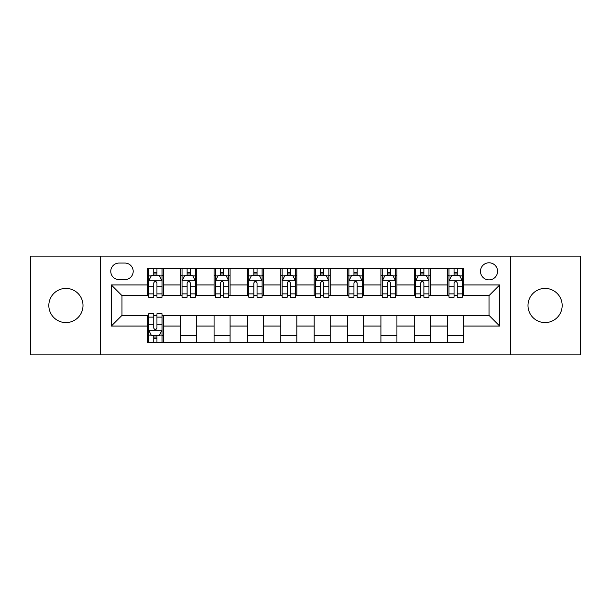 <?xml version="1.0" encoding="UTF-8"?>
<svg xmlns="http://www.w3.org/2000/svg" width="611" height="611" viewBox="0 0 611 611"><rect width="100%" height="100%" fill="white"/><g stroke="black" fill="none" stroke-linecap="round" stroke-linejoin="round"><path stroke-width="0.92" d="M545.081 288.415A17.085 17.085 0 0 0 527.996 305.5A17.085 17.085 0 0 0 545.081 322.585A17.085 17.085 0 0 0 562.166 305.5A17.085 17.085 0 0 0 545.081 288.415M65.919 288.415A17.085 17.085 0 0 0 48.834 305.5A17.085 17.085 0 0 0 65.919 322.585A17.085 17.085 0 0 0 83.004 305.5A17.085 17.085 0 0 0 65.919 288.415M489.021 262.791A8.539 8.539 0 0 0 480.483 271.33A8.539 8.539 0 0 0 489.021 279.876A8.539 8.539 0 0 0 497.568 271.33A8.539 8.539 0 0 0 489.021 262.791M510.376 354.884L580.45 354.884L580.45 256.116L510.376 256.116L510.376 354.884L100.624 354.884L100.624 256.116L30.55 256.116L30.55 354.884L100.624 354.884M119.038 279.609L124.911 279.609A8.271 8.271 0 0 0 133.19 271.33A8.271 8.271 0 0 0 124.911 263.058L119.038 263.058A8.271 8.271 0 0 0 110.767 271.33A8.271 8.271 0 0 0 119.038 279.609M510.376 256.116L100.624 256.116M147.335 326.053L111.301 326.053L111.301 284.947L147.335 284.947L147.335 295.625L121.979 295.625L121.979 315.375L147.335 315.375L147.335 342.206L463.665 342.206L463.665 315.375L489.021 315.375L489.021 295.625L463.665 295.625L463.665 284.947L499.699 284.947L499.699 326.053L463.665 326.053M463.665 284.947L463.665 268.794L147.335 268.794L147.335 284.947M447.649 268.794L447.649 295.625L448.978 295.625M454.049 295.625L457.257 295.625M462.328 295.625L463.665 295.625M447.649 295.625L428.96 295.625M414.281 268.794L414.281 295.625L415.61 295.625M420.689 295.625L423.889 295.625M414.281 295.625L395.592 295.625M380.913 268.794L380.913 295.625L382.249 295.625M387.321 295.625L390.521 295.625M380.913 295.625L362.224 295.625M347.544 268.794L347.544 295.625L348.881 295.625M353.952 295.625L357.152 295.625M347.544 295.625L328.855 295.625M314.176 268.794L314.176 295.625L315.513 295.625M320.584 295.625L323.784 295.625M314.176 295.625L295.487 295.625M280.808 268.794L280.808 295.625L282.145 295.625M287.216 295.625L290.416 295.625M280.808 295.625L262.119 295.625M247.44 268.794L247.44 295.625L248.776 295.625M253.848 295.625L257.048 295.625M247.44 295.625L228.751 295.625M214.071 268.794L214.071 295.625L215.408 295.625M220.479 295.625L223.679 295.625M214.071 295.625L195.39 295.625M180.703 268.794L180.703 295.625L182.04 295.625M187.111 295.625L190.311 295.625M180.703 295.625L162.022 295.625M147.335 295.625L148.672 295.625M153.743 295.625L156.951 295.625M147.335 315.375L148.672 315.375M153.743 315.375L156.951 315.375M162.022 315.375L163.351 315.375L163.351 342.206M463.665 315.375L163.351 315.375M163.351 268.794L163.351 295.625M147.335 275.469L148.672 275.469M153.743 275.469L156.951 275.469M162.022 275.469L163.351 275.469M147.335 335.531L148.672 335.531M153.743 335.531L156.951 335.531M162.022 335.531L163.351 335.531M180.703 315.375L180.703 342.206M196.719 268.794L196.719 295.625M180.703 275.469L182.04 275.469M187.111 275.469L190.311 275.469M195.39 275.469L196.719 275.469M196.719 315.375L196.719 342.206M180.703 335.531L196.719 335.531M214.071 315.375L214.071 342.206M230.087 315.375L230.087 342.206M214.071 335.531L230.087 335.531M230.087 268.794L230.087 295.625M214.071 275.469L215.408 275.469M220.479 275.469L223.679 275.469M228.751 275.469L230.087 275.469M247.44 315.375L247.44 342.206M263.456 315.375L263.456 342.206M247.44 335.531L263.456 335.531M263.456 268.794L263.456 295.625M247.44 275.469L248.776 275.469M253.848 275.469L257.048 275.469M262.119 275.469L263.456 275.469M280.808 315.375L280.808 342.206M296.824 315.375L296.824 342.206M280.808 335.531L296.824 335.531M296.824 268.794L296.824 295.625M280.808 275.469L282.145 275.469M287.216 275.469L290.416 275.469M295.487 275.469L296.824 275.469M314.176 315.375L314.176 342.206M330.192 315.375L330.192 342.206M314.176 335.531L330.192 335.531M330.192 268.794L330.192 295.625M314.176 275.469L315.513 275.469M320.584 275.469L323.784 275.469M328.855 275.469L330.192 275.469M347.544 315.375L347.544 342.206M363.56 315.375L363.56 342.206M347.544 335.531L363.56 335.531M363.56 268.794L363.56 295.625M347.544 275.469L348.881 275.469M353.952 275.469L357.152 275.469M362.224 275.469L363.56 275.469M380.913 315.375L380.913 342.206M396.929 315.375L396.929 342.206M380.913 335.531L396.929 335.531M396.929 268.794L396.929 295.625M380.913 275.469L382.249 275.469M387.321 275.469L390.521 275.469M395.592 275.469L396.929 275.469M414.281 315.375L414.281 342.206M430.297 315.375L430.297 342.206M414.281 335.531L430.297 335.531M430.297 268.794L430.297 295.625M414.281 275.469L415.61 275.469M420.689 275.469L423.889 275.469M428.96 275.469L430.297 275.469M447.649 315.375L447.649 342.206M447.649 335.531L463.665 335.531M447.649 275.469L448.978 275.469M454.049 275.469L457.257 275.469M462.328 275.469L463.665 275.469M121.979 295.625L111.301 284.947M121.979 315.375L111.301 326.053M499.699 284.947L489.021 295.625M499.699 326.053L489.021 315.375M156.951 272.269L153.743 272.269M162.022 293.876L156.951 293.876L156.951 297.229L162.022 297.229L162.022 280.938L159.349 275.599L151.345 275.599L148.672 280.938L148.672 297.229L153.743 297.229L153.743 293.876L148.672 293.876M148.672 280.938L148.672 268.794M162.022 280.938L162.022 268.794M153.743 275.599L153.743 268.794M156.951 268.794L156.951 275.599M156.951 293.876L156.951 282.946C155.881 280.884 154.812 280.884 153.743 282.946L153.743 293.876M153.743 338.731L156.951 338.731M148.672 317.124L153.743 317.124L153.743 313.771L148.672 313.771L148.672 330.062L151.345 335.401L159.349 335.401L162.022 330.062L162.022 313.771L156.951 313.771L156.951 317.124L162.022 317.124M162.022 330.062L162.022 342.206M148.672 330.062L148.672 342.206M156.951 335.401L156.951 342.206M153.743 342.206L153.743 335.401M153.743 317.124L153.743 328.054C154.812 330.116 155.881 330.116 156.951 328.054L156.951 317.124M190.311 272.269L187.111 272.269M195.39 293.876L190.311 293.876L190.311 297.229L195.39 297.229L195.39 280.938L192.717 275.599L184.705 275.599L182.04 280.938L182.04 297.229L187.111 297.229L187.111 293.876L182.04 293.876M182.04 280.938L182.04 268.794M195.39 280.938L195.39 268.794M187.111 275.599L187.111 268.794M190.311 268.794L190.311 275.599M190.311 293.876L190.311 282.946C189.25 280.884 188.18 280.884 187.111 282.946L187.111 293.876M223.679 272.269L220.479 272.269M228.751 293.876L223.679 293.876L223.679 297.229L228.751 297.229L228.751 280.938L226.085 275.599L218.074 275.599L215.408 280.938L215.408 297.229L220.479 297.229L220.479 293.876L215.408 293.876M215.408 280.938L215.408 268.794M228.751 280.938L228.751 268.794M220.479 275.599L220.479 268.794M223.679 268.794L223.679 275.599M223.679 293.876L223.679 282.946C222.618 280.884 221.549 280.884 220.479 282.946L220.479 293.876M257.048 272.269L253.848 272.269M262.119 293.876L257.048 293.876L257.048 297.229L262.119 297.229L262.119 280.938L259.454 275.599L251.442 275.599L248.776 280.938L248.776 297.229L253.848 297.229L253.848 293.876L248.776 293.876M248.776 280.938L248.776 268.794M262.119 280.938L262.119 268.794M253.848 275.599L253.848 268.794M257.048 268.794L257.048 275.599M257.048 293.876L257.048 282.946C255.986 280.884 254.917 280.884 253.848 282.946L253.848 293.876M290.416 272.269L287.216 272.269M295.487 293.876L290.416 293.876L290.416 297.229L295.487 297.229L295.487 280.938L292.822 275.599L284.81 275.599L282.145 280.938L282.145 297.229L287.216 297.229L287.216 293.876L282.145 293.876M282.145 280.938L282.145 268.794M295.487 280.938L295.487 268.794M287.216 275.599L287.216 268.794M290.416 268.794L290.416 275.599M290.416 293.876L290.416 282.946C289.354 280.884 288.285 280.884 287.216 282.946L287.216 293.876M323.784 272.269L320.584 272.269M328.855 293.876L323.784 293.876L323.784 297.229L328.855 297.229L328.855 280.938L326.19 275.599L318.178 275.599L315.513 280.938L315.513 297.229L320.584 297.229L320.584 293.876L315.513 293.876M315.513 280.938L315.513 268.794M328.855 280.938L328.855 268.794M320.584 275.599L320.584 268.794M323.784 268.794L323.784 275.599M323.784 293.876L323.784 282.946C322.723 280.884 321.653 280.884 320.584 282.946L320.584 293.876M357.152 272.269L353.952 272.269M362.224 293.876L357.152 293.876L357.152 297.229L362.224 297.229L362.224 280.938L359.558 275.599L351.546 275.599L348.881 280.938L348.881 297.229L353.952 297.229L353.952 293.876L348.881 293.876M348.881 280.938L348.881 268.794M362.224 280.938L362.224 268.794M353.952 275.599L353.952 268.794M357.152 268.794L357.152 275.599M357.152 293.876L357.152 282.946C356.083 280.884 355.022 280.884 353.952 282.946L353.952 293.876M390.521 272.269L387.321 272.269M395.592 293.876L390.521 293.876L390.521 297.229L395.592 297.229L395.592 280.938L392.926 275.599L384.915 275.599L382.249 280.938L382.249 297.229L387.321 297.229L387.321 293.876L382.249 293.876M382.249 280.938L382.249 268.794M395.592 280.938L395.592 268.794M387.321 275.599L387.321 268.794M390.521 268.794L390.521 275.599M390.521 293.876L390.521 282.946C389.451 280.884 388.39 280.884 387.321 282.946L387.321 293.876M423.889 272.269L420.689 272.269M428.96 293.876L423.889 293.876L423.889 297.229L428.96 297.229L428.96 280.938L426.295 275.599L418.283 275.599L415.61 280.938L415.61 297.229L420.689 297.229L420.689 293.876L415.61 293.876M415.61 280.938L415.61 268.794M428.96 280.938L428.96 268.794M420.689 275.599L420.689 268.794M423.889 268.794L423.889 275.599M423.889 293.876L423.889 282.946C422.82 280.884 421.758 280.884 420.689 282.946L420.689 293.876M457.257 272.269L454.049 272.269M462.328 293.876L457.257 293.876L457.257 297.229L462.328 297.229L462.328 280.938L459.655 275.599L451.651 275.599L448.978 280.938L448.978 297.229L454.049 297.229L454.049 293.876L448.978 293.876M448.978 280.938L448.978 268.794M462.328 280.938L462.328 268.794M454.049 275.599L454.049 268.794M457.257 268.794L457.257 275.599M457.257 293.876L457.257 282.946C456.188 280.884 455.119 280.884 454.049 282.946L454.049 293.876M180.703 326.053L163.351 326.053M180.703 284.947L163.351 284.947M214.071 284.947L196.719 284.947M214.071 326.053L196.719 326.053M247.44 284.947L230.087 284.947M247.44 326.053L230.087 326.053M280.808 284.947L263.456 284.947M280.808 326.053L263.456 326.053M314.176 284.947L296.824 284.947M314.176 326.053L296.824 326.053M347.544 284.947L330.192 284.947M347.544 326.053L330.192 326.053M380.913 284.947L363.56 284.947M380.913 326.053L363.56 326.053M414.281 284.947L396.929 284.947M414.281 326.053L396.929 326.053M447.649 284.947L430.297 284.947M447.649 326.053L430.297 326.053M161.953 280.808L148.74 280.808M148.672 275.92L151.184 275.92M159.509 275.92L162.022 275.92M153.743 286.719L148.672 286.719M162.022 286.719L156.951 286.719M156.951 273.965L153.743 273.965M148.74 330.192L161.953 330.192M162.022 335.08L159.509 335.08M151.184 335.08L148.672 335.08M156.951 324.281L162.022 324.281M148.672 324.281L153.743 324.281M153.743 337.035L156.951 337.035M195.321 280.808L182.109 280.808M182.04 275.92L184.545 275.92M192.877 275.92L195.39 275.92M187.111 286.719L182.04 286.719M195.39 286.719L190.311 286.719M190.311 273.965L187.111 273.965M228.69 280.808L215.477 280.808M215.408 275.92L217.913 275.92M226.246 275.92L228.751 275.92M220.479 286.719L215.408 286.719M228.751 286.719L223.679 286.719M223.679 273.965L220.479 273.965M262.058 280.808L248.845 280.808M248.776 275.92L251.281 275.92M259.614 275.92L262.119 275.92M253.848 286.719L248.776 286.719M262.119 286.719L257.048 286.719M257.048 273.965L253.848 273.965M295.426 280.808L282.206 280.808M282.145 275.92L284.65 275.92M292.982 275.92L295.487 275.92M287.216 286.719L282.145 286.719M295.487 286.719L290.416 286.719M290.416 273.965L287.216 273.965M328.794 280.808L315.574 280.808M315.513 275.92L318.018 275.92M326.35 275.92L328.855 275.92M320.584 286.719L315.513 286.719M328.855 286.719L323.784 286.719M323.784 273.965L320.584 273.965M362.155 280.808L348.942 280.808M348.881 275.92L351.386 275.92M359.719 275.92L362.224 275.92M353.952 286.719L348.881 286.719M362.224 286.719L357.152 286.719M357.152 273.965L353.952 273.965M395.523 280.808L382.31 280.808M382.249 275.92L384.754 275.92M393.087 275.92L395.592 275.92M387.321 286.719L382.249 286.719M395.592 286.719L390.521 286.719M390.521 273.965L387.321 273.965M428.891 280.808L415.679 280.808M415.61 275.92L418.123 275.92M426.455 275.92L428.96 275.92M420.689 286.719L415.61 286.719M428.96 286.719L423.889 286.719M423.889 273.965L420.689 273.965M462.26 280.808L449.047 280.808M448.978 275.92L451.491 275.92M459.816 275.92L462.328 275.92M454.049 286.719L448.978 286.719M462.328 286.719L457.257 286.719M457.257 273.965L454.049 273.965"/></g></svg>
